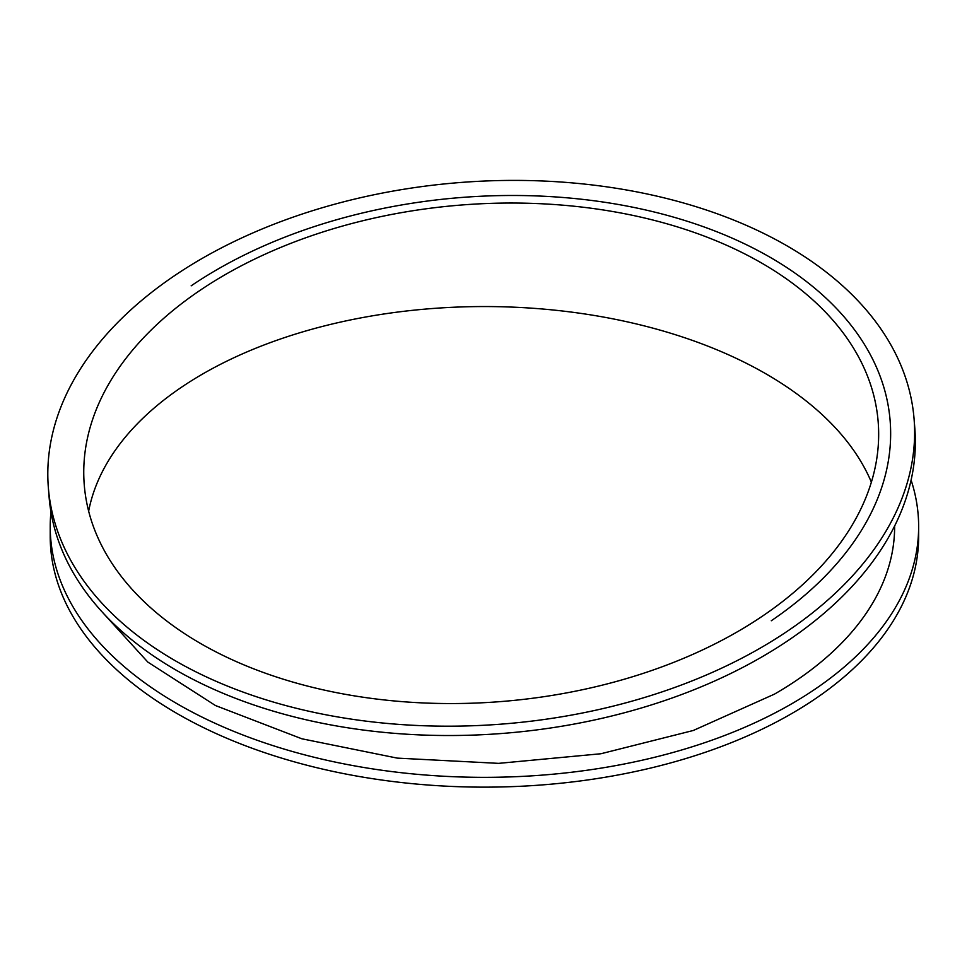 <?xml version="1.0" encoding="UTF-8"?>
<svg xmlns="http://www.w3.org/2000/svg" width="967" height="967" viewBox="0 0 967 967"><rect width="100%" height="100%" fill="white"/><g stroke="black" fill="none" stroke-linecap="round" stroke-linejoin="round"><path stroke-width="1.45" d="M894.632 525.891A410.213 236.83 180 0 1 894.632 526.652A410.213 236.83 180 0 1 774.47 694.125L693.291 730.484L600.906 753.752L498.634 763.362L397.292 758.116L301.861 738.788L215.411 705.511L147.83 662.093L100.435 610.08M911.083 480.055A434.219 250.695 180 0 1 918.65 526.652A434.219 250.695 180 0 1 650.598 758.261A434.219 250.695 180 0 1 177.384 703.916A434.219 250.695 180 0 1 50.211 526.652A434.219 250.695 180 0 1 50.961 511.942M918.65 526.652L918.65 536.455A434.219 250.695 180 0 1 650.598 768.064A434.219 250.695 180 0 1 177.384 713.719A434.219 250.695 180 0 1 50.211 536.455L50.211 526.652M191.152 285.833A410.213 256.569 175.5 0 1 628.115 206.285A410.213 256.569 175.5 0 1 890.148 420.899A410.213 256.569 175.5 0 1 771.291 620.741A410.213 256.569 175.5 0 1 771.279 620.754M48.35 487.586L49.087 496.929A434.219 271.594 -4.5 0 0 176.079 670.131A434.219 271.594 -4.5 0 0 658.043 702.791A434.219 271.594 -4.5 0 0 914.818 428.333L914.081 419.001A434.219 271.594 175.5 0 1 657.306 693.46A434.219 271.594 175.5 0 1 175.341 660.787A434.219 271.594 175.5 0 1 48.35 487.586A434.219 271.594 175.5 0 1 459.76 182.545A434.219 271.594 175.5 0 1 914.081 419.001M200.713 643.575A398.199 249.063 175.5 0 1 84.25 484.745A398.199 249.063 175.5 0 1 461.537 205.004A398.199 249.063 175.5 0 1 878.169 421.842A398.199 249.063 175.5 0 1 642.704 673.54A398.199 249.063 175.5 0 1 200.713 643.575M871.364 482.134A398.199 229.904 0 0 0 458.914 307.022A398.199 229.904 0 0 0 88.65 511.156M894.596 525.963L894.62 528.901"/></g></svg>

